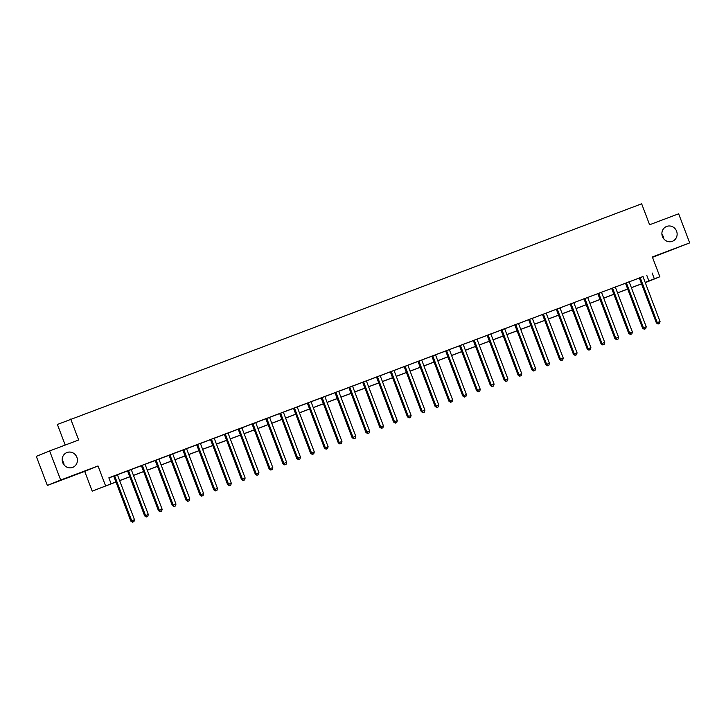 <?xml version="1.0" encoding="UTF-8"?>
<svg xmlns="http://www.w3.org/2000/svg" width="726" height="726" viewBox="0 0 726 726"><rect width="100%" height="100%" fill="white"/><g stroke="black" fill="none" stroke-linecap="round" stroke-linejoin="round"><path stroke-width="1.09" d="M62.218 460.375A7.968 7.569 -112.1 0 1 64.079 464.967M76.892 457.289A7.968 7.569 -112.1 0 1 72.809 467.335A7.968 7.569 -112.1 0 1 62.726 462.625A7.968 7.569 -112.1 0 1 66.81 452.579A7.968 7.569 -112.1 0 1 76.892 457.289M661.921 234.289A7.968 7.569 -112.1 0 1 663.782 238.872M676.596 231.204A7.968 7.569 -112.1 0 1 672.512 241.25A7.968 7.569 -112.1 0 1 662.43 236.54A7.968 7.569 -112.1 0 1 666.513 226.494A7.968 7.569 -112.1 0 1 676.596 231.204M115.978 482.028L92.211 491.148L115.951 481.964M84.697 471.374L98.019 465.956L60.675 480.031L49.622 450.937L36.3 456.364L47.353 485.449L84.697 471.374L92.211 491.148M65.213 445.065L57.39 424.465L641.648 203.806L649.607 224.751L678.647 213.798L689.7 242.892L652.356 256.968L659.87 276.751L645.278 282.65M652.492 257.313L689.7 242.892M641.602 284.029L641.013 284.256L641.593 284.02M60.675 480.031L47.353 485.449M643.082 276.588L108.855 477.826L111.06 483.643M108.909 477.971L113.628 476.192M117.512 474.722L127.458 470.974M131.342 469.513L141.289 465.756M145.173 464.295L155.119 460.547M159.003 459.077L168.958 455.329M172.833 453.868L182.789 450.12M186.673 448.65L196.619 444.902M200.503 443.441L210.449 439.693M214.333 438.223L224.28 434.475M228.164 433.014L238.11 429.257M241.994 427.795L251.94 424.048M255.824 422.586L265.77 418.829M269.655 417.368L279.601 413.62M283.485 412.15L293.431 408.402M297.315 406.941L307.261 403.193M311.145 401.723L321.092 397.975M324.976 396.514L334.922 392.757M338.806 391.296L348.752 387.548M352.636 386.087L362.583 382.33M366.467 380.869L376.413 377.121M380.297 375.651L390.243 371.903M394.127 370.441L404.073 366.694M407.958 365.223L417.913 361.475M421.788 360.014L431.743 356.266M435.627 354.796L445.573 351.048M449.458 349.587L459.404 345.83M463.288 344.369L473.234 340.621M477.118 339.151L487.064 335.403M490.948 333.942L500.895 330.194M504.779 328.724L514.725 324.976M518.609 323.515L528.555 319.767M532.439 318.297L542.386 314.549M546.27 313.087L556.216 309.33M560.1 307.869L570.046 304.121M573.93 302.66L583.876 298.903M587.761 297.442L597.707 293.694M601.591 292.224L611.537 288.476M615.421 287.015L625.367 283.267M629.251 281.797L639.198 278.049M643.082 276.506L639.143 277.985M629.251 281.715L625.431 283.331A1.243 1.18 67.9 0 1 625.676 283.73L642.555 328.179L643.454 327.816L626.574 283.367A1.243 1.18 67.9 0 0 626.329 282.959L626.211 282.831M615.421 286.933L611.601 288.54A1.243 1.18 67.9 0 1 611.846 288.948L628.725 333.397L629.623 333.025L612.744 288.576A1.243 1.18 67.9 0 0 612.499 288.177L612.381 288.05M616.928 339.55L618.035 339.133L616.928 339.55L615.793 338.243L618.561 337.2L601.682 292.75A1.243 1.18 67.9 0 1 601.591 292.288L597.77 293.758A1.243 1.18 67.9 0 1 598.015 294.157L614.895 338.606L615.793 338.243L598.914 293.794A1.243 1.18 67.9 0 0 598.669 293.386L598.551 293.268M603.097 344.768L604.204 344.351L603.097 344.768L601.963 343.452L585.083 299.012L584.176 299.375L601.064 343.825L604.731 342.409L587.851 297.969A1.243 1.18 67.9 0 1 587.761 297.497L583.822 298.84M589.267 349.977L590.374 349.56L589.267 349.977L588.133 348.671L571.253 304.221L570.346 304.584L587.234 349.034L590.9 347.627L574.012 303.178A1.243 1.18 67.9 0 1 573.93 302.715L569.992 304.058M575.437 355.195L576.544 354.778L575.437 355.195L574.302 353.889L557.423 309.439L556.515 309.802L573.404 354.252L577.07 352.845L560.182 308.396A1.243 1.18 67.9 0 1 560.1 307.933L556.161 309.276M561.606 360.405L562.714 359.987L561.606 360.405L560.472 359.098L543.592 314.648L542.685 315.02L559.574 359.461L563.24 358.054L546.351 313.605A1.243 1.18 67.9 0 1 546.27 313.142L542.331 314.485M532.439 318.215L528.501 319.703M518.609 323.433L514.67 324.912M504.779 328.642L500.84 330.13M490.948 333.86L487.119 335.466A1.243 1.18 67.9 0 1 487.364 335.875L504.252 380.324L505.151 379.952L488.262 335.512A1.243 1.18 67.9 0 0 488.017 335.103L487.908 334.976M477.118 339.069L473.288 340.685A1.243 1.18 67.9 0 1 473.533 341.084L490.422 385.533L491.32 385.17L474.432 340.721A1.243 1.18 67.9 0 0 474.187 340.322L474.078 340.195M463.288 344.287L459.458 345.894A1.243 1.18 67.9 0 1 459.703 346.302L476.592 390.751L477.49 390.379L460.602 345.939A1.243 1.18 67.9 0 0 460.357 345.531L460.248 345.404M464.794 396.904L465.901 396.487L464.794 396.904L463.66 395.597L446.771 351.148L445.873 351.52L462.752 395.96L466.419 394.554L449.539 350.104A1.243 1.18 67.9 0 1 449.458 349.642L445.519 350.985M450.964 402.122L452.071 401.705L450.964 402.122L449.83 400.816L432.941 356.366L432.043 356.729L448.922 401.179L452.588 399.772L435.709 355.323A1.243 1.18 67.9 0 1 435.627 354.86L431.68 356.203M437.134 407.331L438.232 406.923L437.134 407.331L435.999 406.025L419.111 361.575L418.212 361.947L435.092 406.397L438.758 404.981L421.879 360.532A1.243 1.18 67.9 0 1 421.788 360.069L417.849 361.412M423.294 412.55L424.401 412.132L423.294 412.55L422.16 411.243L424.928 410.199L408.048 365.75A1.243 1.18 67.9 0 1 407.958 365.287L404.137 366.757A1.243 1.18 67.9 0 1 404.382 367.156L421.261 411.606L422.16 411.243L405.28 366.793A1.243 1.18 67.9 0 0 405.035 366.385L404.926 366.258M409.464 417.768L410.571 417.35L409.464 417.768L408.33 416.452L391.45 372.002L390.552 372.374L407.431 416.824L411.097 415.408L394.218 370.968A1.243 1.18 67.9 0 1 394.127 370.496L390.189 371.839M380.297 375.569L376.358 377.057M366.467 380.787L362.528 382.275M352.636 385.996L348.698 387.484M338.806 391.214L334.868 392.702M324.976 396.432L321.146 398.039A1.243 1.18 67.9 0 1 321.391 398.447L338.28 442.887L339.178 442.524L322.299 398.075A1.243 1.18 67.9 0 0 322.054 397.676L321.936 397.549M311.145 401.641L307.316 403.257A1.243 1.18 67.9 0 1 307.561 403.656L324.449 448.105L325.348 447.742L308.468 403.293A1.243 1.18 67.9 0 0 308.223 402.885L308.105 402.758M297.315 406.859L293.377 408.339M298.822 459.476L299.929 459.059L298.822 459.476L297.687 458.17L280.799 413.72L279.9 414.083L296.789 458.533L300.455 457.126L283.567 412.677A1.243 1.18 67.9 0 1 283.485 412.214L279.546 413.557M284.991 464.694L286.098 464.277L284.991 464.694L283.857 463.379L286.625 462.335L269.736 417.895A1.243 1.18 67.9 0 1 269.655 417.423L265.825 418.893A1.243 1.18 67.9 0 1 266.07 419.301L282.959 463.751L283.857 463.379L266.968 418.938A1.243 1.18 67.9 0 0 266.723 418.53L266.614 418.403M271.161 469.903L272.268 469.486L271.161 469.903L270.027 468.597L272.795 467.553L255.906 423.104A1.243 1.18 67.9 0 1 255.824 422.641L251.995 424.111A1.243 1.18 67.9 0 1 252.24 424.51L269.128 468.96L270.027 468.597L253.138 424.147A1.243 1.18 67.9 0 0 252.893 423.748L252.784 423.621M257.331 475.122L258.438 474.704L257.331 475.122L256.196 473.815L239.308 429.365L238.409 429.728L255.298 474.178L258.964 472.771L242.076 428.322A1.243 1.18 67.9 0 1 241.994 427.859L238.055 429.202M243.5 480.331L244.608 479.913L243.5 480.331L242.366 479.024L225.477 434.575L224.579 434.947L241.468 479.387L245.134 477.98L228.245 433.531A1.243 1.18 67.9 0 1 228.164 433.068L224.225 434.411M214.333 438.141L210.395 439.629M200.503 443.359L196.564 444.838M186.673 448.568L182.725 450.056M172.833 453.786L169.013 455.393A1.243 1.18 67.9 0 1 169.258 455.801L186.137 500.25L187.045 499.878L170.156 455.438A1.243 1.18 67.9 0 0 169.911 455.03L169.802 454.903M159.003 458.995L155.183 460.611A1.243 1.18 67.9 0 1 155.428 461.01L172.307 505.459L173.205 505.096L156.326 460.647A1.243 1.18 67.9 0 0 156.081 460.248L155.972 460.121M145.173 464.213L141.234 465.702M146.679 516.83L147.786 516.413L146.679 516.83L145.545 515.524L128.665 471.074L127.767 471.446L144.646 515.887L148.313 514.48L131.433 470.031A1.243 1.18 67.9 0 1 131.342 469.568L127.404 470.911M132.849 522.048L133.956 521.631L132.849 522.048L131.715 520.742L134.482 519.698L117.603 475.249A1.243 1.18 67.9 0 1 117.512 474.786L113.692 476.256A1.243 1.18 67.9 0 1 113.937 476.655L130.816 521.105L131.715 520.742L114.835 476.292A1.243 1.18 67.9 0 0 114.59 475.884L114.472 475.757M98.019 465.956L105.533 485.73M652.13 273.012L654.335 278.829L659.87 276.751M49.622 450.937L78.671 439.992L70.712 419.047M645.232 282.541L646.412 282.051L645.223 282.505M641.548 283.893L631.393 287.723M627.718 289.102L617.563 292.932M613.887 294.32L603.723 298.15M600.048 299.539L589.893 303.359M586.218 304.748L576.063 308.577M572.387 309.966L562.233 313.795M558.557 315.175L548.402 319.004M544.727 320.393L534.572 324.223M530.897 325.602L520.742 329.432M517.066 330.82L506.911 334.65M503.236 336.029L493.081 339.859M489.406 341.247L479.251 345.077M475.575 346.465L465.42 350.286M461.745 351.674L451.59 355.504M447.915 356.893L437.76 360.722M434.084 362.102L423.93 365.931M420.254 367.32L410.099 371.149M406.424 372.529L396.269 376.358M392.594 377.747L382.439 381.577M378.763 382.965L368.608 386.786M364.933 388.174L354.769 392.004M351.094 393.392L340.939 397.222M337.263 398.601L327.108 402.431M323.433 403.819L313.278 407.649M309.603 409.028L299.448 412.858M295.772 414.247L285.617 418.076M281.942 419.465L271.787 423.285M268.112 424.674L257.957 428.503M254.281 429.892L244.127 433.721M240.451 435.101L230.296 438.931M226.621 440.319L216.466 444.149M212.791 445.528L202.636 449.358M198.96 450.746L188.805 454.576M185.13 455.955L174.975 459.785M171.3 461.173L161.145 465.003M157.469 466.391L147.314 470.212M143.639 471.601L133.484 475.43M129.809 476.819L119.654 480.648M645.196 282.441L654.335 278.829M119.627 480.576L129.782 476.755M133.457 475.367L143.612 471.537M147.287 470.149L157.442 466.319M161.118 464.939L171.272 461.11M174.948 459.721L185.103 455.892M188.778 454.512L198.933 450.683M202.608 449.294L212.763 445.465M216.439 444.076L226.594 440.255M230.269 438.867L240.424 435.037M244.099 433.649L254.254 429.819M257.93 428.44L268.085 424.61M271.76 423.222L281.915 419.392M285.59 418.013L295.754 414.183M299.43 412.795L309.585 408.965M313.26 407.576L323.415 403.756M327.09 402.367L337.245 398.538M340.921 397.149L351.075 393.32M354.751 391.94L364.906 388.111M368.581 386.722L378.736 382.892M382.411 381.513L392.566 377.683M396.242 376.295L406.397 372.465M410.072 371.086L420.227 367.256M423.902 365.868L434.057 362.038M437.733 360.65L447.888 356.829M451.563 355.441L461.718 351.611M465.393 350.222L475.548 346.393M479.224 345.013L489.378 341.184M493.054 339.795L503.209 335.966M506.884 334.586L517.039 330.757M520.714 329.368L530.869 325.538M534.545 324.15L544.709 320.329M548.384 318.941L558.539 315.111M562.214 313.723L572.369 309.893M576.045 308.514L586.2 304.684M589.875 303.296L600.03 299.466M603.705 298.087L613.86 294.257M617.536 292.868L627.691 289.039M631.366 287.65L641.521 283.83M646.73 275.208L648.935 281.035M640.405 278.149L639.506 278.521L656.386 322.961L657.284 322.598L640.405 278.149A1.243 1.18 67.9 0 0 640.16 277.749L640.051 277.622M658.418 323.905L659.526 323.487L658.418 323.905L657.284 322.598L660.052 321.554L643.172 277.105A1.243 1.18 67.9 0 1 643.082 276.642L643.082 276.479M639.506 278.521A1.243 1.18 67.9 0 0 639.261 278.112L639.125 277.967M656.386 322.961L658.065 324.059M659.526 323.487L660.052 321.554M644.588 329.123L645.695 328.706L644.588 329.123L643.454 327.816L646.222 326.773L629.342 282.323A1.243 1.18 67.9 0 1 629.251 281.86L629.251 281.688M642.555 328.179L644.234 329.268M645.695 328.706L646.222 326.773M630.758 334.341L631.865 333.924L630.758 334.341L629.623 333.025L632.391 331.982L615.512 287.541A1.243 1.18 67.9 0 1 615.421 287.069L615.421 286.906M628.725 333.397L630.404 334.486M631.865 333.924L632.391 331.982M614.895 338.606L616.574 339.695M618.035 339.133L618.561 337.2M585.083 299.012A1.243 1.18 67.9 0 0 584.838 298.604L584.72 298.477M584.176 299.375A1.243 1.18 67.9 0 0 583.94 298.967L583.804 298.822M601.064 343.825L602.743 344.914M604.204 344.351L604.731 342.409M571.253 304.221A1.243 1.18 67.9 0 0 571.008 303.822L570.89 303.695M570.346 304.584A1.243 1.18 67.9 0 0 570.101 304.185L569.974 304.04M587.234 349.034L588.904 350.123M590.374 349.56L590.9 347.627M557.423 309.439A1.243 1.18 67.9 0 0 557.178 309.031L557.06 308.904M556.515 309.802A1.243 1.18 67.9 0 0 556.27 309.403L556.143 309.249M573.404 354.252L575.074 355.341M576.544 354.778L577.07 352.845M543.592 314.648A1.243 1.18 67.9 0 0 543.347 314.249L543.23 314.122M542.685 315.02A1.243 1.18 67.9 0 0 542.44 314.612L542.313 314.467M559.574 359.461L561.243 360.559M562.714 359.987L563.24 358.054M529.753 319.867L528.855 320.23L545.743 364.679L546.642 364.316L529.753 319.867A1.243 1.18 67.9 0 0 529.508 319.458L529.399 319.331M547.776 365.623L548.883 365.205L547.776 365.623L546.642 364.316L549.41 363.272L532.521 318.823A1.243 1.18 67.9 0 1 532.439 318.36L532.439 318.188M528.855 320.23A1.243 1.18 67.9 0 0 528.61 319.83L528.483 319.685M545.743 364.679L547.413 365.768M548.883 365.205L549.41 363.272M515.923 325.076L515.024 325.448L531.913 369.897L532.811 369.525L515.923 325.076A1.243 1.18 67.9 0 0 515.678 324.676L515.569 324.549M533.946 370.841L535.053 370.423L533.946 370.841L532.811 369.525L535.579 368.481L518.691 324.032A1.243 1.18 67.9 0 1 518.609 323.569L518.609 323.406M515.024 325.448A1.243 1.18 67.9 0 0 514.779 325.039L514.652 324.894M531.913 369.897L533.583 370.986M535.053 370.423L535.579 368.481M502.093 330.294L501.194 330.657L518.083 375.106L518.981 374.743L502.093 330.294A1.243 1.18 67.9 0 0 501.847 329.885L501.739 329.767M520.115 376.05L521.223 375.632L520.115 376.05L518.981 374.743L521.749 373.699L504.86 329.25A1.243 1.18 67.9 0 1 504.779 328.787L504.779 328.615M501.194 330.657A1.243 1.18 67.9 0 0 500.949 330.257L500.822 330.112M518.083 375.106L519.752 376.195M521.223 375.632L521.749 373.699M506.285 381.268L507.392 380.851L506.285 381.268L505.151 379.952L507.919 378.908L491.03 334.468A1.243 1.18 67.9 0 1 490.948 333.996L490.948 333.833M504.252 380.324L505.922 381.413M507.392 380.851L507.919 378.908M492.455 386.477L493.562 386.06L492.455 386.477L491.32 385.17L494.088 384.127L477.2 339.677A1.243 1.18 67.9 0 1 477.118 339.214L477.118 339.042M490.422 385.533L492.092 386.622M493.562 386.06L494.088 384.127M478.625 391.695L479.732 391.278L478.625 391.695L477.49 390.379L480.258 389.345L463.37 344.895A1.243 1.18 67.9 0 1 463.288 344.433L463.288 344.26M476.592 390.751L478.262 391.84M479.732 391.278L480.258 389.345M446.771 351.148A1.243 1.18 67.9 0 0 446.526 350.749L446.417 350.622M445.873 351.52A1.243 1.18 67.9 0 0 445.628 351.112L445.501 350.967M462.752 395.96L464.431 397.058M465.901 396.487L466.419 394.554M432.941 356.366A1.243 1.18 67.9 0 0 432.696 355.958L432.587 355.831M432.043 356.729A1.243 1.18 67.9 0 0 431.798 356.33L431.671 356.176M448.922 401.179L450.601 402.268M452.071 401.705L452.588 399.772M419.111 361.575A1.243 1.18 67.9 0 0 418.866 361.176L418.757 361.049M418.212 361.947A1.243 1.18 67.9 0 0 417.967 361.539L417.831 361.394M435.092 406.397L436.771 407.486M438.232 406.923L438.758 404.981M421.261 411.606L422.94 412.695M424.401 412.132L424.928 410.199M391.45 372.002A1.243 1.18 67.9 0 0 391.205 371.603L391.096 371.476M390.552 372.374A1.243 1.18 67.9 0 0 390.307 371.966L390.171 371.821M407.431 416.824L409.11 417.913M410.571 417.35L411.097 415.408M377.62 377.221L376.721 377.584L393.601 422.033L394.499 421.67L377.62 377.221A1.243 1.18 67.9 0 0 377.375 376.812L377.257 376.694M395.634 422.977L396.741 422.559L395.634 422.977L394.499 421.67L397.267 420.626L380.388 376.177A1.243 1.18 67.9 0 1 380.297 375.714L380.297 375.542M376.721 377.584A1.243 1.18 67.9 0 0 376.476 377.184L376.34 377.039M393.601 422.033L395.28 423.122M396.741 422.559L397.267 420.626M363.79 382.439L362.891 382.802L379.771 427.251L380.669 426.879L363.79 382.439A1.243 1.18 67.9 0 0 363.545 382.03L363.427 381.903M381.803 428.195L382.911 427.777L381.803 428.195L380.669 426.879L383.437 425.844L366.557 381.395A1.243 1.18 67.9 0 1 366.467 380.932L366.467 380.76M362.891 382.802A1.243 1.18 67.9 0 0 362.646 382.393L362.51 382.248M379.771 427.251L381.449 428.34M382.911 427.777L383.437 425.844M349.959 387.648L349.061 388.02L365.94 432.46L366.839 432.097L349.959 387.648A1.243 1.18 67.9 0 0 349.714 387.248L349.596 387.121M367.973 433.404L369.08 432.986L367.973 433.404L366.839 432.097L369.607 431.053L352.727 386.604A1.243 1.18 67.9 0 1 352.636 386.141L352.636 385.969M349.061 388.02A1.243 1.18 67.9 0 0 348.816 387.611L348.68 387.466M365.94 432.46L367.619 433.549M369.08 432.986L369.607 431.053M336.129 392.866L335.221 393.229L352.11 437.678L353.008 437.315L336.129 392.866A1.243 1.18 67.9 0 0 335.884 392.457L335.766 392.33M354.143 438.622L355.25 438.205L354.143 438.622L353.008 437.315L355.776 436.272L338.888 391.822A1.243 1.18 67.9 0 1 338.806 391.359L338.806 391.187M335.221 393.229A1.243 1.18 67.9 0 0 334.976 392.83L334.849 392.675M352.11 437.678L353.789 438.767M355.25 438.205L355.776 436.272M340.312 443.831L341.42 443.414L340.312 443.831L339.178 442.524L341.946 441.481L325.057 397.031A1.243 1.18 67.9 0 1 324.976 396.568L324.976 396.405M338.28 442.887L339.95 443.985M341.42 443.414L341.946 441.481M326.482 449.049L327.589 448.632L326.482 449.049L325.348 447.742L328.116 446.699L311.227 402.249A1.243 1.18 67.9 0 1 311.145 401.787L311.145 401.614M324.449 448.105L326.119 449.194M327.589 448.632L328.116 446.699M294.638 408.502L293.731 408.874L310.619 453.323L311.518 452.951L294.638 408.502A1.243 1.18 67.9 0 0 294.393 408.103L294.275 407.976M312.652 454.267L313.759 453.85L312.652 454.267L311.518 452.951L314.285 451.908L297.397 407.467A1.243 1.18 67.9 0 1 297.315 406.996L297.315 406.832M293.731 408.874A1.243 1.18 67.9 0 0 293.485 408.466L293.358 408.321M310.619 453.323L312.289 454.412M313.759 453.85L314.285 451.908M280.799 413.72A1.243 1.18 67.9 0 0 280.554 413.312L280.445 413.194M279.9 414.083A1.243 1.18 67.9 0 0 279.655 413.684L279.528 413.539M296.789 458.533L298.459 459.622M299.929 459.059L300.455 457.126M282.959 463.751L284.628 464.84M286.098 464.277L286.625 462.335M269.128 468.96L270.798 470.049M272.268 469.486L272.795 467.553M239.308 429.365A1.243 1.18 67.9 0 0 239.063 428.957L238.954 428.83M238.409 429.728A1.243 1.18 67.9 0 0 238.164 429.32L238.037 429.175M255.298 474.178L256.968 475.267M258.438 474.704L258.964 472.771M225.477 434.575A1.243 1.18 67.9 0 0 225.232 434.175L225.124 434.048M224.579 434.947A1.243 1.18 67.9 0 0 224.334 434.538L224.207 434.393M241.468 479.387L243.137 480.485M244.608 479.913L245.134 477.98M211.647 439.793L210.749 440.156L227.628 484.605L228.536 484.242L211.647 439.793A1.243 1.18 67.9 0 0 211.402 439.384L211.293 439.257M229.67 485.549L230.777 485.131L229.67 485.549L228.536 484.242L231.304 483.198L214.415 438.749A1.243 1.18 67.9 0 1 214.333 438.286L214.333 438.114M210.749 440.156A1.243 1.18 67.9 0 0 210.504 439.756L210.377 439.611M227.628 484.605L229.307 485.694M230.777 485.131L231.304 483.198M197.817 445.002L196.918 445.374L213.798 489.823L214.705 489.451L197.817 445.002A1.243 1.18 67.9 0 0 197.572 444.602L197.463 444.475M215.84 490.767L216.947 490.349L215.84 490.767L214.705 489.451L217.464 488.407L200.585 443.958A1.243 1.18 67.9 0 1 200.503 443.495L200.503 443.332M196.918 445.374A1.243 1.18 67.9 0 0 196.673 444.965L196.546 444.82M213.798 489.823L215.477 490.912M216.947 490.349L217.464 488.407M183.987 450.22L183.088 450.583L199.968 495.032L200.875 494.669L183.987 450.22A1.243 1.18 67.9 0 0 183.742 449.811L183.633 449.693M202.01 495.976L203.117 495.559L202.01 495.976L200.875 494.669L203.634 493.626L186.754 449.176A1.243 1.18 67.9 0 1 186.673 448.713L186.673 448.541M183.088 450.583A1.243 1.18 67.9 0 0 182.843 450.184L182.716 450.038M199.968 495.032L201.646 496.121M203.117 495.559L203.634 493.626M188.179 501.194L189.277 500.777L188.179 501.194L187.045 499.878L189.804 498.835L172.924 454.394A1.243 1.18 67.9 0 1 172.833 453.922L172.833 453.759M186.137 500.25L187.816 501.339M189.277 500.777L189.804 498.835M174.34 506.403L175.447 505.986L174.34 506.403L173.205 505.096L175.973 504.053L159.094 459.603A1.243 1.18 67.9 0 1 159.003 459.141L159.003 458.968M172.307 505.459L173.986 506.548M175.447 505.986L175.973 504.053M142.496 465.865L141.597 466.228L158.477 510.677L159.375 510.305L142.496 465.865A1.243 1.18 67.9 0 0 142.251 465.457L142.142 465.33M160.51 511.621L161.617 511.204L160.51 511.621L159.375 510.305L162.143 509.271L145.264 464.822A1.243 1.18 67.9 0 1 145.173 464.359L145.173 464.186M141.597 466.228A1.243 1.18 67.9 0 0 141.352 465.82L141.216 465.675M158.477 510.677L160.156 511.766M161.617 511.204L162.143 509.271M128.665 471.074A1.243 1.18 67.9 0 0 128.42 470.675L128.302 470.548M127.767 471.446A1.243 1.18 67.9 0 0 127.522 471.038L127.386 470.893M144.646 515.887L146.325 516.976M147.786 516.413L148.313 514.48M130.816 521.105L132.495 522.194M133.956 521.631L134.482 519.698M640.16 277.749L639.261 278.112M626.574 283.367L625.676 283.73M626.329 282.959L625.431 283.331M612.744 288.576L611.846 288.948M612.499 288.177L611.601 288.54M598.914 293.794L598.015 294.157M598.669 293.386L597.77 293.758M584.838 298.604L583.94 298.967M571.008 303.822L570.101 304.185M557.178 309.031L556.27 309.403M543.347 314.249L542.44 314.612M529.508 319.458L528.61 319.83M515.678 324.676L514.779 325.039M501.847 329.885L500.949 330.257M488.262 335.512L487.364 335.875M488.017 335.103L487.119 335.466M474.432 340.721L473.533 341.084M474.187 340.322L473.288 340.685M460.602 345.939L459.703 346.302M460.357 345.531L459.458 345.894M446.526 350.749L445.628 351.112M432.696 355.958L431.798 356.33M418.866 361.176L417.967 361.539M405.28 366.793L404.382 367.156M405.035 366.385L404.137 366.757M391.205 371.603L390.307 371.966M377.375 376.812L376.476 377.184M363.545 382.03L362.646 382.393M349.714 387.248L348.816 387.611M335.884 392.457L334.976 392.83M322.299 398.075L321.391 398.447M322.054 397.676L321.146 398.039M308.468 403.293L307.561 403.656M308.223 402.885L307.316 403.257M294.393 408.103L293.485 408.466M280.554 413.312L279.655 413.684M266.968 418.938L266.07 419.301M266.723 418.53L265.825 418.893M253.138 424.147L252.24 424.51M252.893 423.748L251.995 424.111M239.063 428.957L238.164 429.32M225.232 434.175L224.334 434.538M211.402 439.384L210.504 439.756M197.572 444.602L196.673 444.965M183.742 449.811L182.843 450.184M170.156 455.438L169.258 455.801M169.911 455.03L169.013 455.393M156.326 460.647L155.428 461.01M156.081 460.248L155.183 460.611M142.251 465.457L141.352 465.82M128.42 470.675L127.522 471.038M114.835 476.292L113.937 476.655M114.59 475.884L113.692 476.256"/></g></svg>
